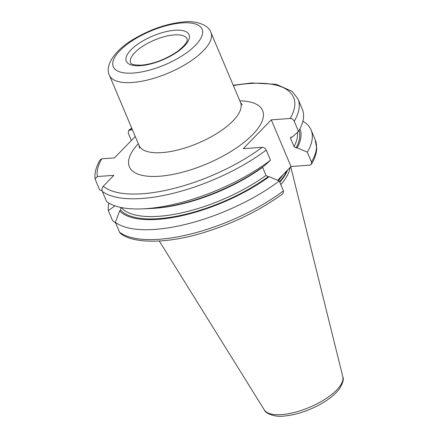 <?xml version="1.0" encoding="UTF-8"?>
<svg xmlns="http://www.w3.org/2000/svg" width="438" height="438" viewBox="0 0 438 438"><rect width="100%" height="100%" fill="white"/><g stroke="black" fill="none" stroke-linecap="round" stroke-linejoin="round"><path stroke-width="0.66" d="M102.109 190.782L99.563 189.873L95.062 178.945L97.384 176.53L113.836 175.353L103.237 186.265C101.988 187.842 101.682 189.561 102.317 191.417L106.609 201.584A109.407 41.517 -22.9 0 0 142.054 208.877L149.495 208.581A99.497 37.756 157.1 0 0 264.514 165.668L270.514 160.215L266.216 150.048C265.308 148.279 263.961 147.371 262.181 147.316L243.271 148.668L271.281 119.842L290.197 118.484C291.976 118.539 293.318 119.454 294.232 121.222L298.524 131.384L292.524 136.837L290.602 137.395L290.613 138.485L294.024 146.555L296.055 147.924L297.172 147.841A99.497 37.756 -22.9 0 0 299.888 128.931M97.384 176.53A105.963 40.208 157.1 0 1 101.764 158.808L114.466 157.899L135.265 136.492M131.351 140.521L128.219 133.114L128.673 130.365L132.435 129.79M121.08 207.371L120.549 210.026L119.64 210.957L115.375 222.34L119.547 232.211L120.362 233.317C132.298 243.484 165.208 244.158 201.781 233.169C232.529 223.933 259.603 210.738 282.997 193.585L283.446 190.842L279.28 180.971L269.162 176.673L268.04 176.749L266.014 175.386L262.526 167.097M277.643 180.27L290.991 166.5L271.281 119.842M311.462 162.011A109.407 41.517 -22.9 0 0 315.234 139.799L316.729 148.515C316.46 153.552 314.703 158.797 311.456 164.255L311.462 162.011L307.29 152.139L297.172 147.841M311.456 164.255L309.907 165.148L290.991 166.5M101.764 158.808L100.214 159.695C96.163 166.473 94.449 172.89 95.062 178.945M298.524 131.384A109.407 41.517 -22.9 0 0 302.297 109.171L298.004 99.01A109.407 41.517 157.1 0 1 294.232 121.222M142.054 208.877A109.407 41.517 -22.9 0 0 270.514 160.215M115.681 223.051L112.5 220.495L108.334 210.623L114.948 205.844M119.64 210.957A99.497 37.756 -22.9 0 0 269.162 176.673M108.892 203.101A109.407 41.517 -22.9 0 0 108.334 210.623M307.29 152.139A109.407 41.517 -22.9 0 0 311.062 129.927A109.407 41.517 -22.9 0 0 302.899 121.145M115.375 222.34A109.407 41.517 -22.9 0 0 279.28 180.971M290.027 167.497A77.126 29.264 157.1 0 1 280.791 184.551M103.237 186.265A105.963 40.208 -22.9 0 0 262.181 147.316M290.197 118.484A105.963 40.208 -22.9 0 0 233.361 85.569M131.865 128.444A105.963 40.208 -22.9 0 0 129.774 129.976M138.315 143.713A72.308 27.435 -22.9 0 0 159.443 176.251A72.308 27.435 -22.9 0 0 250.093 137.127A72.308 27.435 -22.9 0 0 239.816 100.839M266.216 150.048A109.407 41.517 157.1 0 1 102.317 191.417M262.603 167.316A96.409 36.584 157.1 0 1 153.486 208.351M291.412 136.919A96.409 36.584 157.1 0 1 290.613 138.485M294.024 146.555A96.409 36.584 -22.9 0 0 297.418 132.396M121.206 207.524A96.409 36.584 -22.9 0 0 266.014 175.386M268.04 176.749A98.128 37.235 157.1 0 1 120.549 210.026M299.023 130.524A98.128 37.235 157.1 0 1 296.055 147.924M119.547 232.211A109.407 41.517 -22.9 0 0 283.446 190.842M283.058 174.669A76.436 29.007 157.1 0 1 278.409 180.598M286.835 170.776A76.436 29.007 157.1 0 1 279.603 181.737M287.558 170.032A76.508 29.034 157.1 0 1 279.816 182.235M290.744 166.758L342.812 376.718A42.694 16.201 157.1 0 1 323.95 399.899A42.694 16.201 157.1 0 1 281.601 414.611A42.694 16.201 157.1 0 1 264.289 409.886L159.301 241.031M139.498 148.285L139.032 145.411A55.089 20.904 -22.9 0 0 161.945 152.621A55.089 20.904 -22.9 0 0 217.894 132.823A55.089 20.904 -22.9 0 0 240.533 102.536L242.269 104.874M139.032 145.411L109.407 75.276A55.089 20.904 -22.9 0 0 132.32 82.486A55.089 20.904 157.1 0 0 188.263 62.689A55.089 20.904 157.1 0 0 210.902 32.401L240.533 102.536M182.033 22.902A48.202 18.292 157.1 0 1 195.479 45.262A48.202 18.292 157.1 0 1 133.316 73.037A48.202 18.292 -22.9 0 1 119.87 50.677A48.202 18.292 -22.9 0 1 182.033 22.902M174.882 30.26A34.054 12.921 -22.9 0 0 130.967 49.883A34.054 12.921 -22.9 0 0 140.472 65.678A34.054 12.921 -22.9 0 0 184.382 46.056A34.054 12.921 -22.9 0 0 174.882 30.26M174.351 34.909A30.611 11.612 -22.9 0 0 143.144 45.99A30.611 11.612 -22.9 0 0 130.732 62.848C130.787 64.37 134.362 65.147 141.463 65.174C153.672 63.899 165.531 59.415 177.034 51.722C189.616 42.103 187.01 39.015 187.125 39.026A30.611 11.612 157.1 0 0 174.351 34.909M298.004 99.01L292.338 91.46L276.121 84.277L251.461 82.979L233.23 85.251M131.728 128.126L128.673 130.365M315.234 139.799L311.062 129.927M342.812 376.718C344 379.138 342.883 383.151 339.461 388.769C335.787 393.713 330.241 398.41 322.822 402.856C309.71 410.472 296.685 414.89 283.747 416.1C274.949 417.365 265.209 413.352 264.289 409.886M210.902 32.401C208.723 24.517 194.445 20.422 184.02 21.9C167.579 23.438 151.066 29.028 134.488 38.664C116.437 48.733 104.271 64.797 109.407 75.276"/></g></svg>
